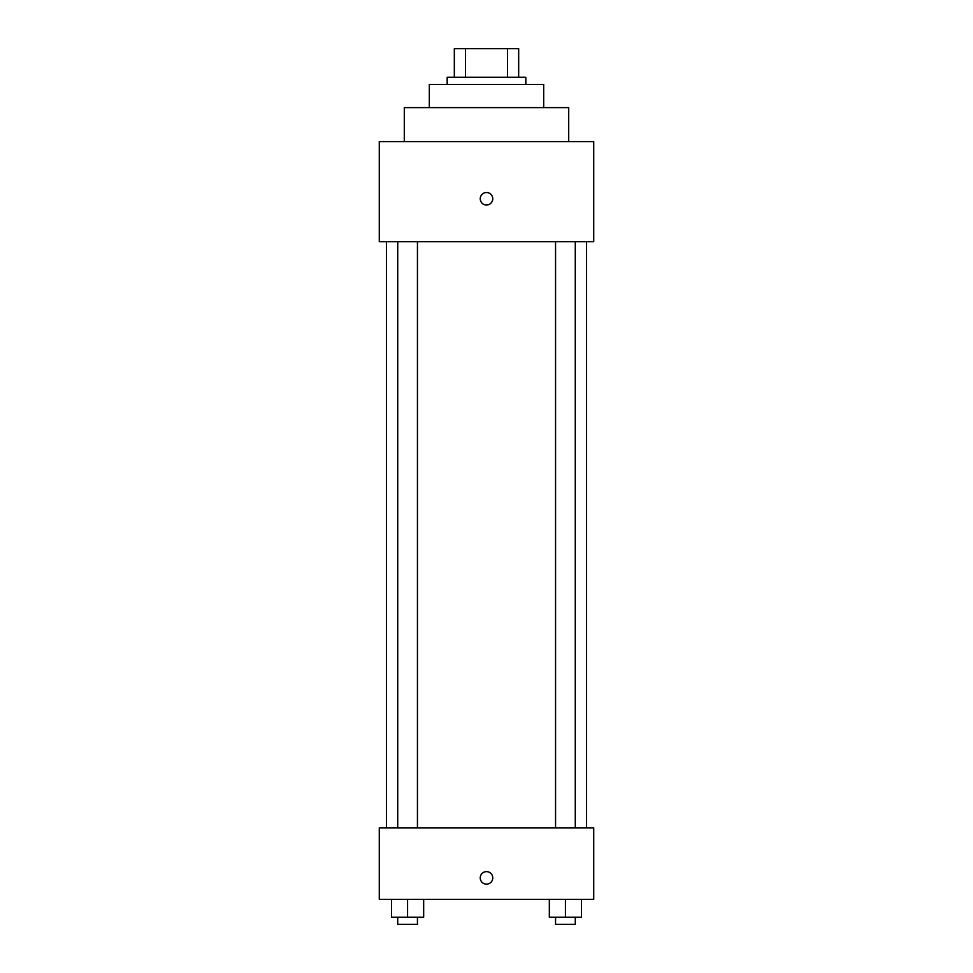 <?xml version="1.0" encoding="UTF-8"?>
<svg xmlns="http://www.w3.org/2000/svg" width="973" height="973" viewBox="0 0 973 973"><rect width="100%" height="100%" fill="white"/><g stroke="black" fill="none" stroke-linecap="round" stroke-linejoin="round"><path stroke-width="1.46" d="M465.532 77.244L465.532 48.65L454.33 48.65L454.33 77.244L454.33 48.65M465.532 48.65L518.67 48.65L518.67 77.244M507.468 77.244L507.468 48.65M447.179 84.396L447.179 77.244L525.821 77.244L525.821 84.396M429.312 107.626L429.312 84.396L543.688 84.396L543.688 107.626M404.294 141.584L404.294 107.626L568.706 107.626L568.706 141.584M379.275 141.584L593.725 141.584L593.725 241.657L379.275 241.657L379.275 141.584M486.5 205.023A6.252 6.252 0 0 1 481.088 195.646A6.252 6.252 0 0 1 491.912 195.646A6.252 6.252 0 0 1 486.5 205.023M379.275 827.841L593.725 827.841L593.725 899.332L379.275 899.332L379.275 827.841M486.5 884.141A6.252 6.252 0 0 1 481.088 874.751A6.252 6.252 0 0 1 491.912 874.751A6.252 6.252 0 0 1 486.5 884.141M549.331 899.332L549.331 917.198L581.501 917.198L581.501 899.332L581.501 917.198M565.422 917.198L565.422 899.332M575.286 917.198L575.286 924.35L555.559 924.35L555.559 917.198M391.499 899.332L391.499 917.198L423.669 917.198L423.669 899.332L423.669 917.198M407.578 917.198L407.578 899.332M417.441 917.198L417.441 924.35L397.714 924.35L397.714 917.198M586.585 827.841L586.585 241.657M386.415 827.841L386.415 241.657M555.559 241.657L555.559 827.841M575.286 241.657L575.286 827.841M417.441 827.841L417.441 241.657M397.714 827.841L397.714 241.657"/></g></svg>
